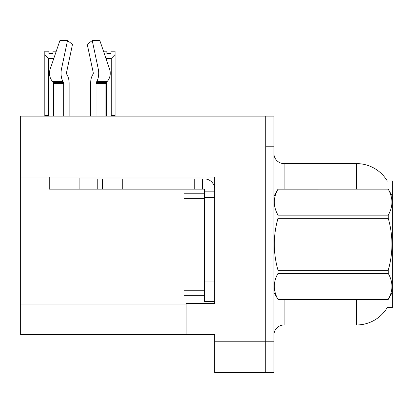 <?xml version="1.0" encoding="UTF-8"?>
<svg xmlns="http://www.w3.org/2000/svg" width="413" height="413" viewBox="0 0 413 413"><rect width="100%" height="100%" fill="white"/><g stroke="black" fill="none" stroke-linecap="round" stroke-linejoin="round"><path stroke-width="0.62" d="M20.65 176.991L214.667 176.991L214.667 281.046L204.456 281.046L204.456 301.469L214.667 301.469L214.667 281.046L214.667 303.405L186.077 303.405L186.077 334.654L20.65 334.654L20.65 116.13L265.729 116.13L265.729 372.438L214.667 372.438L214.667 341.804L265.729 341.804L265.729 372.438L273.896 372.438L273.896 341.804L265.729 341.804L265.729 146.765L273.896 146.765L273.896 341.804M186.077 334.654L214.667 334.654L214.667 341.804M387.337 181.101A35.74 35.74 0 0 0 356.61 163.61A35.74 35.74 0 0 1 387.337 181.101L392.35 180.971L392.35 307.592L387.26 307.592L387.44 307.287A35.74 35.74 0 0 1 356.61 324.954A35.74 35.74 0 0 0 387.26 307.592M273.896 335.165A10.211 10.211 0 0 1 284.108 324.954L356.61 324.954L356.61 299.425M356.61 189.139L356.61 163.61A35.74 35.74 0 0 1 387.26 180.971A35.74 35.74 0 0 0 356.61 163.61L284.108 163.61A10.211 10.211 0 0 1 273.896 153.399A10.211 10.211 0 0 0 284.108 163.61L284.108 189.139M265.729 116.13L273.896 116.13L273.896 146.765M96.012 116.13L96.012 83.287A1.022 0.537 90 0 1 96.193 82.528L96.735 81.604A11.234 5.916 -90 0 0 98.279 69.054L92.249 40.562L99.843 40.562L109.569 69.054L99.843 40.562L103.467 51.181L106.895 51.181L106.895 53.602L110.978 53.602L106.895 53.602M110.978 53.602L110.978 51.181L115.062 51.181L115.062 54.578L111.283 58.476L106.59 58.476L106.59 60.324M111.784 116.13L111.283 115.619L115.062 115.619L115.062 116.13L115.062 54.578M111.283 115.619L111.283 58.476M106.59 82.125L106.59 115.619L106.084 116.13M106.59 58.476L105.826 58.088M106.59 115.619L105.919 115.619M52.978 53.602L48.889 53.602L52.978 53.602L52.978 51.181L56.287 51.181M53.902 58.171L53.282 58.476L48.589 58.476L44.805 54.578L44.805 51.181L48.889 51.181L48.889 53.602M48.589 58.476L48.589 115.619L44.805 115.619L44.805 116.13L44.805 54.578M48.589 115.619L48.084 116.13M53.835 115.619L53.282 115.619L53.282 82.244M53.282 59.988L53.282 58.476M53.783 116.13L53.282 115.619M93.147 73.999A1.022 0.537 90 0 0 93.286 72.858A1.022 0.537 90 0 1 93.147 73.999A1.022 0.537 90 0 0 93.286 72.858A1.022 0.537 90 0 1 93.147 73.999L92.6 74.929A11.234 5.916 -90 0 0 90.633 83.287L90.633 116.13M110.044 176.991L110.044 177.91L79.879 177.91L79.879 178.927L102.341 178.927L102.341 189.139L49.24 189.139L49.24 176.991M98.279 69.054L109.569 69.054A11.234 9.545 90 0 1 107.086 81.604L106.203 82.528A1.022 0.867 -90 0 0 105.919 83.287L105.919 116.13M69.121 116.13L69.121 83.287A11.234 5.916 90 0 0 67.154 74.929L66.607 73.999A1.022 0.537 -90 0 1 66.467 72.858L72.497 44.367L67.505 40.562L61.475 69.054A11.234 5.916 90 0 0 63.019 81.604L63.561 82.528A1.022 0.537 -90 0 1 63.741 83.287L63.741 116.13M53.835 116.13L53.835 83.287A1.022 0.867 90 0 0 53.551 82.528L52.673 81.604A11.234 9.545 -90 0 1 50.185 69.054L59.911 40.562L67.505 40.562M66.467 72.858A1.022 0.537 -90 0 0 66.607 73.999L67.154 74.929M92.249 40.562L87.257 44.367L93.286 72.858M102.341 178.927L204.456 178.927A10.211 10.211 0 0 1 214.667 189.144M102.341 189.139L204.456 189.139L204.456 191.183L214.667 191.183M204.456 301.469L214.667 301.469M202.411 189.139L202.411 178.927M214.667 197.311L204.456 197.311L204.456 191.183M204.456 281.046L204.456 193.227L184.033 193.227L184.033 295.341L204.456 295.341M194.244 189.139L194.244 178.927M392.35 196.289L388.225 189.139L278.021 189.169C273.081 197.796 273.081 206.464 278.021 215.163L278.021 218.291C273.076 235.575 273.076 252.901 278.021 270.272L278.021 273.406C273.081 282.033 273.081 290.695 278.021 299.394L388.225 299.394C393.166 290.767 393.166 282.105 388.225 273.406L278.021 273.406M278.021 215.163L388.225 215.163C393.166 206.531 393.166 197.868 388.225 189.169M388.225 215.163L388.225 218.291L278.021 218.291M278.021 270.272L388.225 270.272C393.171 252.901 393.171 235.575 388.225 218.291M388.225 270.272L388.225 273.406M392.35 292.275L388.225 299.425M273.896 196.289L278.021 189.139L388.225 189.139M273.896 292.275L278.021 299.425M278.021 299.394L388.225 299.394M20.65 304.02L186.077 304.02M284.108 299.425L284.108 324.954M274.098 195.943A10.211 1.771 -0 0 1 273.896 195.592M79.879 189.139L79.879 178.927M105.919 83.287L96.012 83.287M63.741 83.287L53.835 83.287M61.475 69.054L50.185 69.054M63.019 81.604L52.673 81.604M107.086 81.604L96.735 81.604M63.561 82.528L53.551 82.528M106.203 82.528L96.193 82.528M122.764 189.139L122.764 178.927M97.236 189.139L97.236 178.927M184.033 290.236L204.456 290.236M184.033 198.333L204.456 198.333"/></g></svg>
